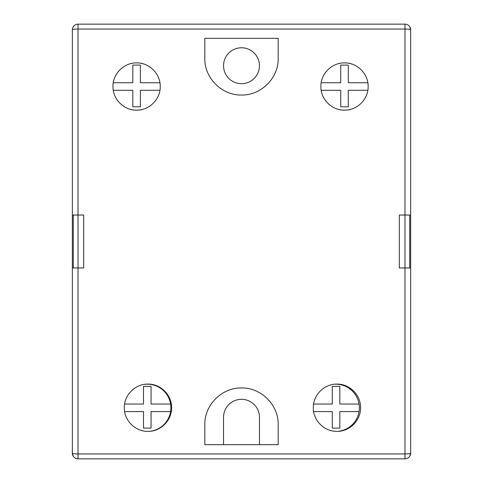 <?xml version="1.0" encoding="UTF-8"?>
<svg xmlns="http://www.w3.org/2000/svg" width="483" height="483" viewBox="0 0 483 483"><rect width="100%" height="100%" fill="white"/><g stroke="black" fill="none" stroke-linecap="round" stroke-linejoin="round"><path stroke-width="0.72" d="M72.347 215.038L72.347 453.181L72.347 267.962L78.017 267.962L78.017 215.038L72.347 215.038L72.347 29.819A5.669 5.669 0 0 1 78.017 24.15L404.983 24.15L404.983 29.052L78.017 29.052L78.017 215.038L83.686 215.038L83.686 267.962L78.017 267.962L78.017 453.948L404.983 453.948L404.983 267.962L399.314 267.962L399.314 215.038L410.653 215.038L410.653 453.181L409.711 456.314M409.711 267.962L409.711 215.038M409.711 26.686L410.653 29.819L410.653 215.038M223.544 65.73A17.956 17.956 0 0 0 241.5 83.686A17.956 17.956 0 0 0 259.456 65.73A17.956 17.956 0 0 0 241.5 47.775A17.956 17.956 0 0 0 223.544 65.73M336.971 431.355A23.625 23.625 0 0 0 338.046 431.331A23.625 23.625 0 0 0 359.044 404.042A23.625 23.625 0 0 0 334.622 384.22M124.638 411.601L143.499 411.601L143.499 428.107L151.058 428.107L151.058 411.601L170.602 411.601A23.625 23.625 0 0 0 170.602 404.042L151.058 404.042L151.058 386.394L143.499 386.394L143.499 404.042L124.608 404.042M144.483 384.359A23.625 23.625 0 0 1 170.602 404.042M332.346 430.902A23.625 23.625 0 0 1 329.829 430.256M360.572 407.73C360.904 420.288 349.638 431.663 336.971 431.355C324.28 431.663 313.008 420.367 313.322 407.73C312.984 395.16 324.28 383.792 336.935 384.106C349.614 383.786 360.898 395.148 360.572 407.73M170.602 411.601A23.625 23.625 0 0 1 150.738 431.192A23.625 23.625 0 0 1 147.967 431.355M143.342 430.902A23.625 23.625 0 0 1 141.477 430.456M171.568 407.73C171.906 420.288 160.64 431.663 147.967 431.355C135.282 431.663 124.01 420.367 124.318 407.73C123.98 395.16 135.276 383.792 147.937 384.106C160.616 383.786 171.9 395.148 171.568 407.73M350.211 109.448A23.625 23.625 0 0 1 338.408 109.345M368.131 86.517C368.469 99.075 357.179 110.462 344.53 110.142C331.857 110.456 320.567 99.16 320.881 86.517C320.549 73.941 331.833 62.585 344.494 62.893C357.179 62.579 368.457 73.929 368.131 86.517M278.178 424.654C278.709 405.159 261.176 387.481 241.518 387.976C221.818 387.475 204.309 405.134 204.822 424.654L204.822 444.674L278.178 444.674L278.178 424.654L278.178 444.674M141.754 109.575A23.625 23.625 0 0 1 129.951 109.188M160.229 86.517C160.567 99.075 149.283 110.462 136.629 110.142C123.956 110.456 112.666 99.16 112.98 86.517C112.648 73.941 123.932 62.585 136.592 62.893C149.277 62.579 160.555 73.929 160.229 86.517M313.642 411.601L332.274 411.601L332.274 428.107L339.833 428.107L339.833 411.601L359.044 411.601M410.653 29.819A5.669 5.669 0 0 0 404.983 24.15A5.669 5.669 0 0 1 410.653 29.819A5.669 0.767 180 0 0 404.983 29.052L404.983 267.962L410.653 267.962L410.653 453.181A5.669 5.669 0 0 1 404.983 458.85L78.017 458.85A5.669 5.669 0 0 1 72.347 453.181L73.289 456.314M259.456 444.674L259.456 417.27A17.956 17.956 0 0 0 241.5 399.314A17.956 17.956 0 0 0 223.544 417.27L223.544 444.674M143.415 63.895L141.754 63.46A23.625 23.625 0 0 0 141.229 63.351M129.951 63.853A23.625 23.625 0 0 1 131.98 63.351M204.822 38.326L204.822 58.346C204.309 77.854 221.806 95.525 241.512 95.024C261.164 95.531 278.721 77.823 278.178 58.346L278.178 38.326L204.822 38.326L204.822 58.346M278.178 38.326L278.178 58.346M204.822 444.674L204.822 424.654M349.131 63.351A23.625 23.625 0 0 1 350.211 63.593L351.872 64.07M338.408 63.696A23.625 23.625 0 0 1 339.881 63.351M367.823 82.738L348.285 82.738L348.285 65.096L340.726 65.096L340.726 82.738L321.183 82.738M321.183 90.303L340.726 90.303L340.726 106.803L348.285 106.803L348.285 90.303L367.829 90.303M359.044 404.042L339.833 404.042L339.833 386.394L332.274 386.394L332.274 404.042L313.612 404.042M73.289 267.962L73.289 215.038M78.017 215.038L83.686 215.038M159.927 82.738L140.384 82.738L140.384 65.096L132.825 65.096L132.825 82.738L113.282 82.738M113.288 90.303L132.825 90.303L132.825 106.803L140.384 106.803L140.384 90.303L159.927 90.303M410.653 453.181A5.669 0.767 180 0 1 404.983 453.948L404.983 458.85A5.669 5.669 0 0 0 410.653 453.181M78.017 29.052A5.669 0.767 180 0 0 72.347 29.819A5.669 5.669 0 0 1 78.017 24.15L78.017 29.052M72.347 453.181A5.669 5.669 0 0 0 78.017 458.85L78.017 453.948A5.669 0.767 180 0 1 72.347 453.181"/></g></svg>
